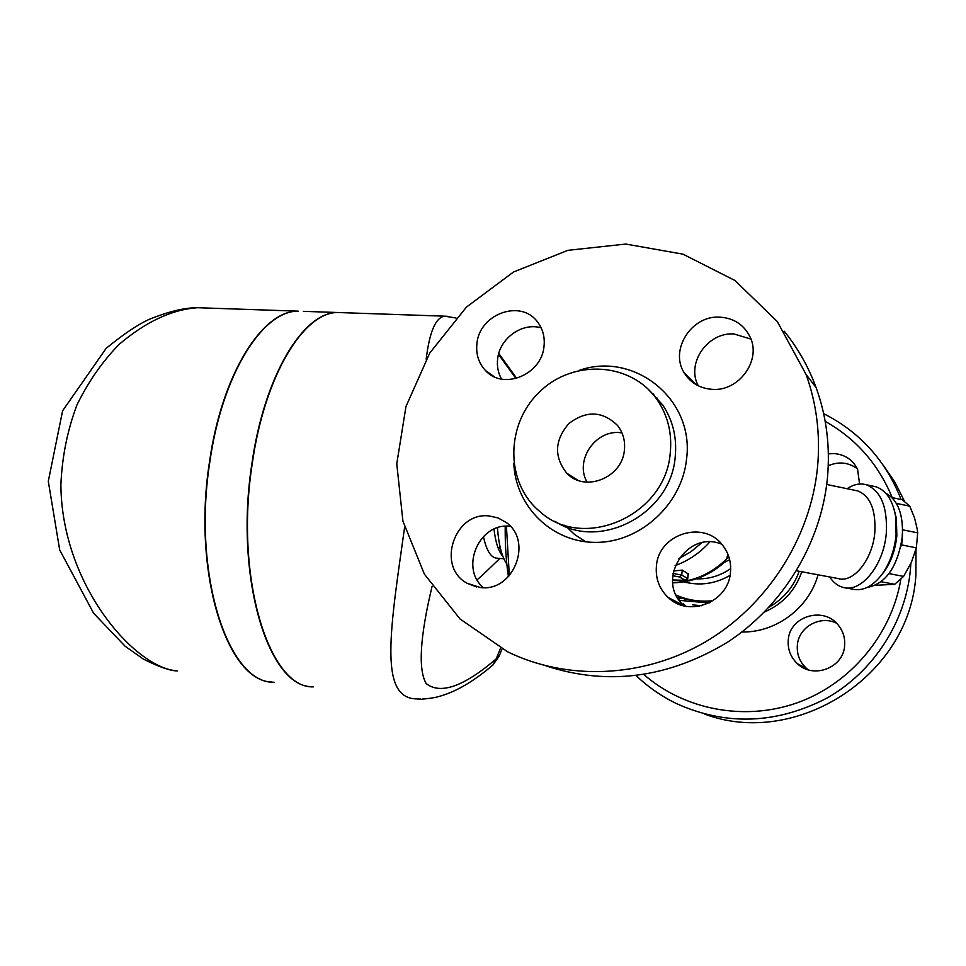 <?xml version="1.0" encoding="UTF-8"?>
<svg xmlns="http://www.w3.org/2000/svg" width="966" height="966" viewBox="0 0 966 966"><rect width="100%" height="100%" fill="white"/><g stroke="black" fill="none" stroke-linecap="round" stroke-linejoin="round"><path stroke-width="1.45" d="M828.357 453.851L834.286 453.585C845.093 454.6 852.857 459.852 857.579 469.331L859.583 484.026M857.265 468.643C848.257 462.267 838.585 461.313 828.248 465.757M844.634 645.614C843.511 667.796 813.541 679.279 797.626 663.883C790.707 657.423 787.58 649.514 788.256 640.156C789.451 616.03 824.131 605.742 838.609 625.545C843.197 631.462 845.214 638.152 844.634 645.614M836.459 623.142C819.965 614.944 798.496 627.188 797.348 645.276C796.696 654.405 799.763 662.133 806.538 668.448L808.168 669.788M704.311 713.959C795.368 748.674 910.189 675.995 915.877 575.06L916.01 549.231M904.333 500.943L894.975 482.3L883.238 465.177M902.389 540.96L902.159 538.533M892.234 497.647C878.444 464.235 856.093 438.805 825.193 421.369M643.924 674.57C684.145 709.66 744.231 721.59 797.276 702.777C850.249 683.88 891.509 635.036 900.807 579.467M910.853 563.528L910.455 569.107C905.746 622.019 873.421 671.793 826.908 698.116C776.483 724.114 726.384 725.961 676.611 703.659C661.565 696.365 648.089 687.031 636.159 675.632M823.66 413.653C860.054 432.128 885.858 460.746 901.109 499.494M622.007 432.949C596.529 428.131 573.997 459.997 587.111 482.179M624.41 449.951C622.442 477.808 584.792 492.781 566.837 473.255C553.856 456.918 554.508 440.363 568.805 423.615C586.265 410.284 602.518 410.9 617.552 425.487C623.022 432.526 625.304 440.677 624.41 449.951M750.944 339.09L733.943 333.958C707.51 332.026 685.993 363.373 698.273 385.808M719.839 317.15C733.979 318.104 744.086 324.781 750.171 337.158C761.594 360.415 738.785 391.677 712.208 389.346C699.939 388.417 690.642 382.983 684.314 373.009C669.257 350.103 691.475 315.109 719.839 317.15M721.747 544.232C686.379 529.259 654.61 581.568 684.302 605.791L684.471 605.948M730.489 572.295C728.654 602.072 688.903 617.926 668.291 597.58C659.331 589.067 655.371 578.562 656.421 566.064C658.414 533.884 704.021 519.406 722.834 545.548C728.799 553.385 731.359 562.297 730.489 572.295M510.338 526.337C479.547 522.014 459.393 567.694 483.35 587.642M480.356 587.509L467.29 583.343C435.98 567.114 454.153 511.521 489.17 515.965L497.973 517.909L505.882 522.256C533.618 540.875 513.55 592.363 480.356 587.509M541.165 327.848C522.208 322.137 499.639 338.341 497.647 358.881C496.802 366.211 498.106 372.936 501.547 379.083M476.926 343.606C479.293 314.095 520.589 298.808 537.35 321.738C542.771 328.73 545.005 336.905 544.027 346.287C541.793 374.784 503.141 390.53 485.524 370.558C478.665 363.192 475.791 354.208 476.926 343.606M509.336 575.712L506.413 526.229M817.538 467.146C820.496 434.797 816.668 403.873 806.03 374.373L777.292 321.533L734.957 280.49L682.974 254.167L625.787 244.06L567.875 250.327L513.501 272.001L466.409 307.128L429.761 353.049L405.974 406.517L396.76 463.849L402.919 521.109L424.388 574.154L460.021 618.965L507.597 651.784C566.764 680.716 642.475 678.265 704.697 642.318C766.75 606.201 810.619 538.328 817.538 467.146M670.271 452.728C672.131 433.384 667.917 415.972 657.641 400.467C631.993 362.141 573.635 358.652 539.873 391.604C505.447 423.808 504.904 482.614 539.704 511.425C582.933 551.755 665.912 515.796 670.271 452.728M784.175 331.181C797.831 348.014 808.482 366.851 816.137 387.68C826.522 416.418 830.289 446.534 827.439 478.001C821.112 543.218 783.088 605.73 727.905 641.967C668.375 678.084 607.699 686.041 545.875 665.828M679.376 600.345L685.051 600.852L684.822 598.787L700.628 602.084L710.457 602.289M692.791 604.897L701.497 605.754L692.743 604.885M676.309 595.31L684.822 598.787L678.965 598.256L678.977 599.789M672.662 575.688L679.46 576.98L685.292 580.276L674.389 580.023M673.399 571.051L682.25 570.073L688.239 573.925M875.558 585.311L894.721 584.297L903.596 576.4L911.349 562.429L916.372 547.831L917.688 532.846L917.193 528.982L914.536 517.885L909.803 506.184L902.268 499.736L892.016 497.599M902.63 528.982L901.725 544.945L900.928 546.176M881.197 581.774L894.721 584.297M889.01 573.635L903.596 576.4M901.725 544.945L916.372 547.831M506.812 564.011C501.825 556.79 498.71 544.715 497.466 527.798M483.423 536.48C486.429 550.584 490.933 557.817 496.971 558.191L503.866 558.771M197.644 307.719C184.735 307.635 168.579 311.511 149.175 319.372C137.848 324.504 123.503 334.164 106.151 348.34L62.597 410.816L48.3 481.31L59.687 549.92L93.642 613.265L125.121 646.23L143.415 659.114C159.221 667.023 170.535 670.959 177.358 670.899C134.829 668.303 61.558 584.647 60.882 484.727C62.102 456.64 67.475 430.003 77.002 404.814C88.679 381.147 102.807 360.934 119.373 344.174C146.108 321.557 172.19 309.41 197.644 307.719L297.89 311.149M272.014 682.044C226.925 681.525 191.968 572.56 209.513 461.784C221.902 373.987 262.341 310.569 297.926 311.149M303.384 311.342L337.508 312.501C303.191 311.994 263.972 376.052 251.752 464.706C234.472 576.593 267.98 686.415 311.499 686.681M298.204 311.161C262.643 310.617 222.228 374.023 209.851 461.808C192.005 574.311 228.326 684.182 274.127 682.237M500.521 648.138L496.15 658.945L499.482 655.346M432.08 586.362C419.956 637.005 418 669.426 426.199 683.614C440.508 694.783 463.825 686.548 496.15 658.945L492.901 665.006L499.132 656.192M447.946 316.329L444.638 316.172C435.69 317.416 429.544 331.736 426.175 359.159M404.597 527.388C390.481 627.731 378.225 697.947 416.153 698.889L420.826 699.082C420.935 699.312 433.408 698.418 440.291 696.1C456.495 691.475 474.028 681.102 492.901 665.006M498.492 354.413L515.989 378.551M313.539 686.862C269.333 689.072 234.533 578.356 252.09 464.731C264.31 376.064 303.517 312.006 337.834 312.513L342.833 312.694M505.206 526.289C505.025 544.679 506.099 561.475 508.43 576.678M499.893 546.032L498.613 549.231M482.227 575.362L477.119 579.805M727.833 554.073L726.758 558.746L723.498 563.13M796.527 570.797L838.065 578.525C853.376 583.464 872.817 559.459 874.846 532.012C875.896 509.71 870.221 496.017 857.808 490.945L855.357 490.438M728.968 557.201L726.758 558.746C711.495 573.744 693.467 581.701 672.662 582.595M880.763 575.965L884.397 571.377C891.316 561.27 895.458 549.364 896.846 535.671L896.376 518.525L894.021 509.01M872.902 486.14L875.836 486.755C886.1 490.221 892.681 500.062 895.591 516.255L896.098 534.802C894.601 549.642 890.109 562.526 882.634 573.466C873.179 586.193 863.206 591.421 852.7 589.163L845.648 587.859M829.685 576.968C833.32 582.486 837.788 585.964 843.089 587.388C861.068 593.16 883.975 565.086 886.329 532.858C887.525 506.739 880.835 490.692 866.248 484.739C859.969 483 853.606 484.328 847.134 488.724M675.065 565.629C688.504 560.739 700.048 552.866 709.72 542.035M573.466 477.445L573.321 478.146M701.678 542.868L690.847 551.803L678.687 558.674M699.481 606.201L696.667 605.259M867.045 587.485C885.81 583.911 897.571 567.006 902.341 536.77C903.476 514.407 897.933 499.869 885.713 493.155M896.412 503.407L909.803 506.184M903.065 529.911L917.688 532.846M818.045 574.794C809.061 608.061 775.891 632.742 741.9 631.993M685.462 606.153L683.626 603.955M799.184 571.292C793.617 586.893 783.619 598.811 769.202 607.046M764.42 612.046C782.738 604.052 795.187 590.624 801.792 571.775M513.803 463.257C515.446 506.57 552.166 542.88 596.251 542.385C640.289 542.409 682.008 504.288 686.56 459.055C694.723 399.163 633.998 351.093 579.383 370.328M648.343 389.346L662.676 404.935C672.867 420.295 677.057 437.55 675.222 456.713C671.092 514.081 599.777 551.284 554.87 521.242M585.855 541.829L574.553 534.464L564.832 525.178M655.431 397.4L657.592 398.282M653.897 394.309L652.497 393.766M685.051 600.852L709.116 602.977M679.134 596.614L678.965 598.256L677.903 598.171M679.46 576.98L681.718 575.084L672.952 573.393M685.292 580.276L687.526 578.417L681.718 575.084L682.25 570.073M687.732 578.706L688.058 573.454M674.28 580.011L672.505 579.866M502.839 556.283C498.492 551.393 495.546 542.349 494 529.139M730.682 568.612C720.189 575.881 708.706 579.298 696.232 578.839M730.042 575.386C715.275 583.875 699.879 586.036 683.868 581.882M713.186 600.659C700.229 602.096 687.901 600.248 676.212 595.128M806.538 668.448L797.626 663.883M566.837 473.255L577.958 480.295M695.991 384.577L684.314 373.009M684.302 605.791L668.303 597.592M476.588 586.942L467.278 583.343M494.302 376.764L485.524 370.558M648.162 389.165L662.676 404.935L657.641 400.467M816.137 387.68L806.03 374.373M672.505 579.878L680.764 580.59C685.474 581.46 687.792 580.795 687.744 578.61L688.263 573.719M499.132 656.18L502.018 648.947M455.928 317.983L444.638 316.172L337.834 312.513M516.689 378.358L498.758 353.435M499.869 558.433L480.114 577.39M729.656 559.676L724.162 562.538C709.322 575.543 692.163 582.317 672.686 582.86M857.808 490.945L826.715 484.473M896.376 518.525L895.591 516.255M884.397 571.377L882.634 573.466M875.836 486.755L866.248 484.739"/></g></svg>
